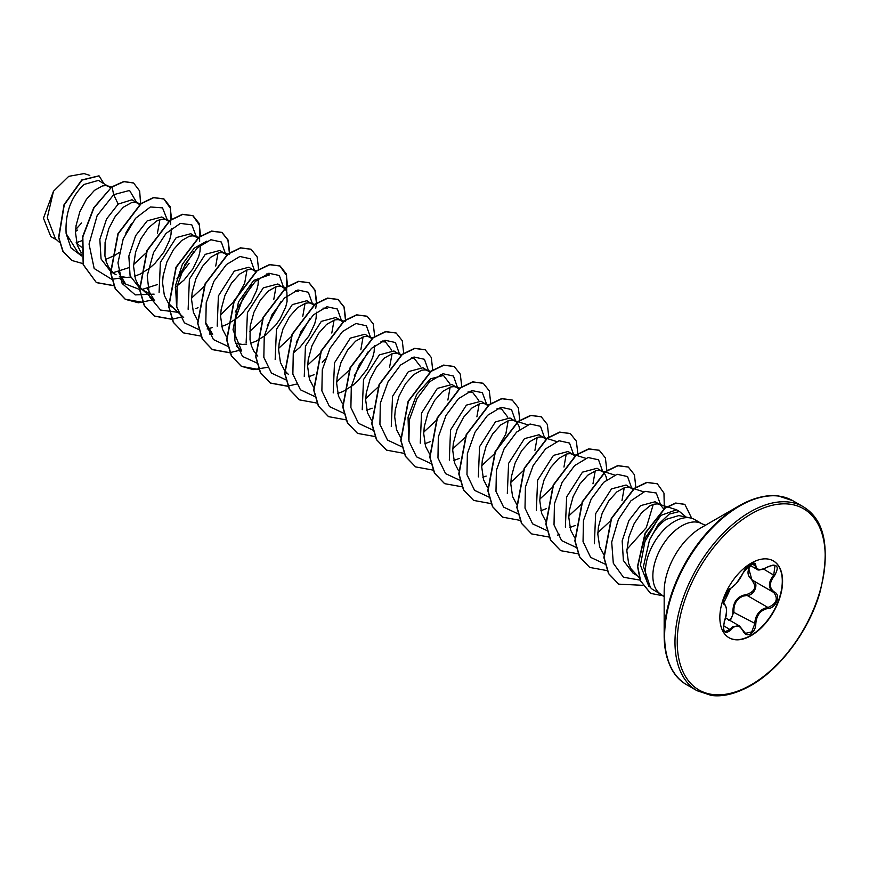 <?xml version="1.0" encoding="UTF-8"?>
<svg xmlns="http://www.w3.org/2000/svg" width="869" height="869" viewBox="0 0 869 869"><rect width="100%" height="100%" fill="white"/><g stroke="black" fill="none" stroke-linecap="round" stroke-linejoin="round"><path stroke-width="1.3" d="M730.775 588.237C735.522 585.174 739.649 580.047 743.169 572.823L750.631 564.024C753.901 562.384 755.628 562.884 755.813 565.523C756.464 570.346 760.603 570.716 768.207 566.631C777.462 563.47 779.58 566.469 774.54 575.626C769.032 582.675 769.032 588.183 774.54 592.147C781.166 594.874 775.865 608.463 768.207 608.441C760.592 609.842 756.464 614.991 755.813 623.866C755.628 628.406 753.901 631.774 750.631 633.979C747.297 635.597 744.809 634.663 743.169 631.176C739.649 624.713 735.522 624.344 730.775 630.068C724.507 634.957 722.4 631.948 724.453 621.063C727.125 612.363 727.125 606.855 724.453 604.542C720.825 603.542 726.104 589.942 730.775 588.237A0.793 0.663 63.4 0 1 730.481 588.574C718.696 605.943 725.083 600.262 723.627 602.858L723.986 603.455M724.159 621.129L724.518 621.15C723.084 627.918 723.29 631.437 725.126 631.73L729.971 629.406L732.35 626.821L739.378 625.886L743.169 631.176M752.912 562.906C746.384 569.945 746.384 575.789 752.912 580.459C759.321 583.121 754.444 595.678 747.09 595.439L743.136 596.112C736.619 598.915 733.545 604.151 733.914 611.83L730.308 620.64M743.31 630.97L745.439 633.371L751.696 631.915L754.759 623.866C755.074 616.534 758.257 611.352 764.318 608.343L767.935 607.474C776.528 603.814 778.472 598.817 773.758 592.495L773.758 592.495C768.011 588.313 768.011 582.458 773.758 574.941L774.974 565.61C774.029 564.709 771.77 565.111 768.196 566.816L768.022 566.751M728.895 620.52C731.622 618.641 732.947 615.763 732.871 611.885C733.045 601.554 737.705 595.754 746.862 594.483C755.031 591.333 756.801 586.781 752.174 580.807L748.361 567.272M773.247 560.842A44.362 25.614 -60 0 1 779.862 596.438A44.362 25.614 -60 0 1 750.925 635.391A44.362 25.614 -60 0 1 728.895 637.672M751.218 563.123A44.362 25.614 -60 0 1 773.399 560.929A44.362 25.614 -60 0 1 780.199 596.471A44.362 25.614 -60 0 1 751.218 635.565A44.362 25.614 -60 0 1 729.037 637.759A44.362 25.614 -60 0 1 722.237 602.217A44.362 25.614 -60 0 1 751.218 563.123M774.485 495.764A105.746 61.058 120 0 0 738.943 505.91L751.891 499.729C761.581 496.177 770.369 494.917 778.276 495.938L792.843 500.729A106.214 61.319 120 0 0 739.736 505.986A106.214 61.319 120 0 0 670.347 599.588A106.214 61.319 120 0 0 686.629 684.696C672.465 676.81 664.97 660.375 664.166 635.424L664.166 591.648A52.14 30.1 120 0 1 701.033 527.798L738.943 505.91A105.746 61.058 120 0 0 664.166 635.424A105.746 61.058 120 0 0 673.149 671.281M690.431 517.957L678.798 515.589L666.067 519.38C659.669 523.92 654.14 530.796 649.491 540.029L643.462 566.436L650.349 587.39A40.821 23.572 -60 0 1 648.763 553.998A40.821 23.572 -60 0 1 674.257 521.574A40.821 23.572 -60 0 1 690.431 517.957A40.821 23.572 -60 0 1 694.668 519.553L702.13 523.866A40.821 23.572 120 0 0 681.72 525.886A40.821 23.572 120 0 0 655.052 561.863A40.821 23.572 120 0 0 661.309 594.57L664.166 596.894M661.309 594.57L652.347 589.269A40.821 23.572 -60 0 1 650.349 587.39M663.818 509.158L660.375 504.802L655.107 501.761L640.507 505.66L628.906 520.531L622.171 540.92L623.388 560.527L633.164 573.279L636.629 575.278M660.375 504.802L657.377 503.879L653.825 504.226L649.903 505.845L641.659 512.699L634.185 523.562L628.884 536.923L626.842 550.924L628.656 563.579L631.035 568.837L639.302 577.711M638.433 576.321L638.987 576.625M76.114 242.831L81.947 240.659M110.635 187.769L98.458 180.383L84.119 184.434C71.084 196.687 65.077 213.068 66.131 233.565L78.058 252.781L81.425 254.736M109.038 186.487L106.04 185.564L102.488 185.912L94.439 190.387L86.389 199.392L79.839 211.721L76.059 225.647L75.505 232.61L77.319 245.264L81.317 252.933M105.594 259.451L114.882 255.345L119.162 252.499M139.822 204.715L132.034 199.761L118.184 204.096L106.572 218.988L99.837 239.366L101.065 258.962L110.841 271.715L116.109 274.756M138.052 203.248L135.053 202.325L131.501 202.662L123.452 207.148L115.403 216.153L108.853 228.482L105.084 242.408L104.932 255.975L106.333 262.014L108.712 267.283L112.742 272.29M119.346 276.244L126.287 277.428L130.578 277.113M134.619 276.212L139.985 274.169M168.847 221.465L161.797 216.957L147.198 220.856L135.618 235.705L128.851 256.073L130.089 275.745L139.855 288.465L148.371 292.994M167.065 219.998L164.067 219.075L160.526 219.422L156.594 221.041L148.349 227.895L140.876 238.747L135.575 252.119L133.544 266.11L135.358 278.775L137.726 284.033L141.017 288.323L145.123 291.506M197.86 238.215L190.822 233.707L176.222 237.606L160.385 262.329L159.092 292.397M196.09 236.748L193.092 235.825L189.54 236.172L181.491 240.648L173.442 249.653L166.891 261.982L163.122 275.907L162.557 282.87L164.371 295.525L168.38 303.183M168.629 303.498L183.663 317.543M226.711 254.78L219.835 250.457L205.236 254.356L189.399 279.123L188.138 309.277M225.104 253.498L222.106 252.586L218.553 252.922L210.504 257.398L202.455 266.414L195.905 278.732L192.136 292.668L191.571 299.62L193.385 312.275L197.393 319.944M221.671 326.472L227.037 324.419M255.899 271.725L248.86 267.217L234.261 271.117L218.391 295.927L217.196 326.147M254.128 270.259L251.13 269.336L247.578 269.683L239.529 274.159L231.48 283.164L224.93 295.493L221.15 309.418L220.596 316.37L222.41 329.036L226.407 336.694M235.423 343.255L242.353 344.439L246.687 344.124M250.685 343.222L256.062 341.18M256.344 341.05L265.708 335.141L275.886 324.908L280.003 319.075L285.662 307.17L287.063 301.608L286.911 292.397L285.445 289.149L277.874 283.967L263.274 287.867L247.437 312.59L246.144 342.647M283.142 287.009L280.144 286.086L276.592 286.433L268.543 290.909L260.494 299.914L253.944 312.243L250.174 326.168L250.022 339.746L251.423 345.786L253.802 351.043L257.832 356.062M313.937 305.236L306.887 300.717L292.288 304.617L276.461 329.351L275.169 359.484M312.156 303.759L309.158 302.846L305.616 303.183L297.556 307.659L289.507 316.674L282.968 328.993L279.188 342.929L278.634 349.881L280.448 362.536L284.445 370.205M284.695 370.52L286.857 372.812M308.723 376.722L314.1 374.68M342.777 321.791L335.912 317.478L321.313 321.378L305.443 346.21L304.259 376.451M341.18 320.52L338.182 319.596L334.63 319.944L326.581 324.419L318.532 333.424L311.982 345.753L308.213 359.679L307.648 366.631L309.462 379.297L313.47 386.955M337.748 393.483L343.114 391.441M371.802 338.552L364.926 334.228L350.326 338.128L334.489 362.851L333.207 392.918M370.194 337.27L367.196 336.346L363.644 336.694L355.595 341.169L347.546 350.174L340.996 362.503L337.226 376.429L336.661 383.381L338.476 396.047L342.484 403.705M366.761 410.233L372.128 408.191M400.815 355.302L393.95 350.978L379.351 354.878L363.514 379.601L362.221 409.712M399.219 354.02L396.221 353.096L392.669 353.444L384.619 357.919L376.57 366.935L370.02 379.253L366.24 393.19L365.686 400.142L367.5 412.797L371.758 420.781M430.014 372.247L422.964 367.739L408.365 371.639L392.516 396.394L391.278 426.592M428.232 370.781L425.234 369.857L421.682 370.205L413.633 374.68L405.584 383.685L399.034 396.014L395.265 409.94L394.7 416.892L396.514 429.558L400.522 437.216M424.8 443.744L430.166 441.702M458.854 388.812L451.978 384.489L437.379 388.389L421.541 413.112L420.259 443.19M457.246 387.531L454.248 386.607L450.707 386.955L442.658 391.43L434.598 400.435L428.059 412.764L424.278 426.69L423.724 433.642L425.538 446.308L429.536 453.966M453.814 460.494L459.19 458.452M487.867 405.562L481.002 401.239L466.403 405.139L450.544 429.949L449.316 460.114M486.271 404.281L483.273 403.357L479.721 403.705L471.671 408.18L463.622 417.196L457.072 429.514L453.303 443.451L452.738 450.403L454.552 463.058L458.56 470.726M482.838 477.244L486.184 476.082M516.892 422.312L510.016 418L495.417 421.899L479.558 446.688L478.341 476.896M515.284 421.041L512.286 420.118L508.734 420.466L500.685 424.941L492.636 433.946L486.086 446.275L482.317 460.201L481.752 467.153L483.566 479.818L487.574 487.476M546.08 439.258L539.041 434.75L524.442 438.649L508.593 463.383L507.322 493.462M544.309 437.791L541.311 436.868L537.759 437.216L529.71 441.691L521.661 450.696L515.111 463.025L511.33 476.951L510.776 483.903L512.591 496.568L516.599 504.226M540.866 510.755L546.525 508.582M574.92 455.823L568.054 451.5L553.455 455.399L537.607 480.188L536.369 510.353M573.323 454.541L570.325 453.618L566.773 453.966L558.724 458.441L550.674 467.457L544.124 479.775L540.355 493.711L539.79 500.663L541.604 513.318L545.862 521.302M569.89 527.505L575.256 525.463M603.944 472.573L597.068 468.261L582.469 472.16L566.631 496.916L565.382 527.103M602.336 471.302L599.338 470.379L595.797 470.726L587.748 475.202L579.688 484.207L573.149 496.536L569.369 510.461L568.815 517.413L570.629 530.079L574.876 538.052M633.132 489.519L626.093 485.011L611.494 488.91L595.645 513.666L594.385 543.766M631.361 488.052L628.363 487.129L624.811 487.476L616.762 491.952L608.713 500.957L602.163 513.286L598.393 527.211L597.829 534.163L599.643 546.829L603.901 554.802M140.267 274.028L149.642 268.13L154.997 263.329L163.926 252.064L169.585 240.159L170.987 234.587L171.356 228.471M177.928 277.852L189.116 263.318M175.277 287.357L184.022 280.09L192.951 268.814L198.61 256.909L200.011 251.347L200.37 245.221M196.003 308.549L198.023 307.669M227.32 324.289L236.694 318.391L242.06 313.59L250.978 302.325L256.648 290.42L258.05 284.847L258.408 278.732M293.266 353.02L300.098 347.1L309.016 335.825L314.676 323.931L316.077 318.358L316.446 312.243M343.396 391.311L352.771 385.401L358.126 380.611L367.055 369.336L372.714 357.431L374.115 351.858L374.485 345.743M519.575 429.514L519.065 426.418L517.066 422.508M606.627 479.775L606.117 476.679L604.118 472.769M75.625 229.666L81.577 222.964M56.952 240.072L50.793 236.509L43.45 218.184L53.476 191.256L68.738 176.342L84 173.594M53.476 191.256L47.295 217.652L55.42 238.671L59.418 242.31M81.338 247.078L76.744 243.342M118.184 204.096L113.665 194.689L129.557 190.452L136.65 202.434M131.534 223.452L125.799 233.109M81.534 255.92L70.921 247.839L66.131 233.565M111.634 279.253L94.167 268.51L89.04 244.059L97.143 215.642L113.665 194.689L112.09 186.976L123.963 181.654L133.609 183.011L139.659 190.974L140.626 204.096M82.881 263.579L71.921 260.494L63.068 251.38L58.82 237.628L64.284 204.791L82.012 180.1L99.088 175.896L103.824 183.478M111.851 186.846L93.7 207.767L82.588 236.781L83.174 264.643L96.416 282.621L83.413 264.784L82.837 236.922L93.95 207.908L111.851 186.846L123.713 181.512L133.489 182.946M71.79 260.428L62.829 251.239L58.581 237.487L64.045 204.649L81.773 179.959L98.968 175.831M77.667 230.1L75.527 231.436M648.947 586.499L640.41 565.274L645.776 537.14L660.929 515.36L676.56 509.788L679.525 511.515M653.271 504.389L646.308 527.624L626.886 549.371M624.257 487.628L621.987 500.566M610.071 521.248L597.872 532.621M595.232 470.879L592.973 483.816M581.057 504.498L568.858 515.871M566.219 454.129L563.959 467.055M552.032 487.737L539.834 499.121M537.205 437.368L534.935 450.305M523.019 470.976L510.82 482.36M497.057 408.669L501.522 408.962L507.822 417.185M508.18 420.618L505.91 433.555M505.617 434.391L494.613 453.488M494.005 454.226L481.795 465.61M468.043 391.908L472.508 392.212L478.797 400.446M479.167 403.868L476.896 416.805M464.98 437.476L452.782 448.849M408.68 439.66L408.05 417.218L416.696 394.428L430.513 378.819L443.483 375.462L449.784 383.696M450.142 387.118L447.883 400.044M435.966 420.726L423.768 432.099M411.515 357.767L414.47 358.712L420.77 366.924M380.991 341.658L385.445 341.952L391.756 350.185M392.115 353.607L389.551 367.37M377.928 387.216L365.73 398.589M363.09 336.857L360.831 349.783M348.914 370.455L336.705 381.839M322.953 308.147L327.417 308.452M334.076 320.096L331.806 333.033M319.89 353.716L307.691 365.089M305.052 303.346L302.781 316.283M290.876 336.966L278.677 348.339M236.303 346.134L241.691 351.043L233.011 329.84L238.475 301.977L253.705 280.383L269.379 274.941L266.425 274.007M276.038 286.596L273.768 299.523M262.46 319.466L249.653 331.578M212.677 334.293L205.551 322.366M247.024 269.835L244.754 282.762M244.461 283.609L235.097 300.609L220.639 314.828M176.537 305.638L175.516 285.532L182.338 264.415L194.2 248.186L206.876 241.137M218 253.085L215.74 266.012M203.824 286.694L191.614 298.067M141.766 289.04L154.639 300.793L147.524 288.899M157.474 284.554L142.19 289.42M139.572 289.486L125.625 284.033L118.499 272.138M159.961 219.575L157.398 233.348M145.786 253.194L133.587 264.567M128.46 267.804L113.176 272.67M111.84 279.275L125.103 277.385M167.424 220.215L162.514 207.854L150.402 206.974L135.542 218.304L123.224 238.845L117.967 262.84L122.127 283.457L135.249 294.895L154.117 294.135M176.918 278.819L193.906 251.423M196.448 236.965L191.821 224.843L180.35 223.398L165.99 233.457L153.531 252.575L147.23 275.734L149.566 296.742L160.602 310.059L177.906 312.297M225.462 253.726L221.313 242.006L210.874 239.725L197.404 247.795L184.923 264.513L177.2 285.988L176.787 307.083L184.391 322.812L198.686 329.514M207.159 329.003L212.155 327.646M235.195 312.069L251.945 284.934M254.476 270.476L250.326 258.766L239.887 256.485L226.418 264.556L213.937 281.274L206.214 302.738L205.801 323.844L213.416 339.562L227.7 346.264M267.239 325.473L280.959 301.684M283.5 287.226L279.329 275.506L268.869 273.246L255.377 281.371L242.896 298.154L235.195 319.662L234.858 340.778L242.56 356.453L256.931 363.036M296.253 342.223L309.983 318.445M312.514 303.987L308.365 292.266L297.926 289.985L284.456 298.056L271.975 314.774L264.252 336.249L263.839 357.344L271.443 373.073L285.738 379.775M322.258 362.33L325.267 358.973M341.539 320.737L337.378 309.027L326.95 306.746L313.481 314.817L301 331.534L293.266 352.999L292.864 374.104L300.468 389.823L314.752 396.525M354.291 375.734L368.022 351.945M370.552 337.487L366.403 325.777L355.964 323.496L342.495 331.567L330.014 348.284L322.29 369.749L321.878 390.854L329.481 406.583L343.776 413.275M399.566 354.248L395.417 342.527L384.978 340.246L371.519 348.317L359.027 365.034L351.304 386.499L350.891 407.604L358.506 423.333L372.79 430.036M428.591 370.998L424.43 359.288L414.002 357.007L400.533 365.067L388.052 381.795L380.329 403.259L379.916 424.365L387.52 440.083L401.815 446.785M457.605 387.748L453.455 376.038L443.016 373.757L429.547 381.828L417.066 398.545L409.342 420.009L408.93 441.115L416.533 456.844L430.828 463.535M486.618 404.226L482.349 392.679L471.867 390.55L458.419 398.719L445.993 415.48L438.334 436.911L437.965 457.952L445.58 473.616L459.842 480.296M515.643 421.259L511.493 409.549L501.055 407.257L487.585 415.328L475.104 432.056L467.381 453.52L466.968 474.626L474.572 490.344L488.867 497.046M544.657 438.009L540.507 426.299L530.068 424.018L516.61 432.089L504.118 448.806L496.395 470.27L495.982 491.376L503.596 507.105L517.881 513.796M573.681 454.769L569.521 443.049L559.093 440.768L545.623 448.838L533.142 465.556L525.419 487.02L525.006 508.126L532.61 523.855L546.905 530.557M602.695 471.519L598.545 459.81L588.107 457.518L574.637 465.588L562.156 482.317L554.433 503.781L554.02 524.887L561.624 540.605L575.919 547.307M631.72 488.269L627.559 476.56L617.131 474.278L603.662 482.349L591.181 499.067L583.447 520.531L583.045 541.637L590.648 557.366L604.933 564.057M642.962 544.982L658.778 517.652M660.733 505.03L656.236 493.005L645.037 491.333L630.894 500.859L618.413 519.358L611.7 542.104L613.297 563.21L623.431 577.233L640.127 580.134M686.13 517.088L679.471 511.504L669.239 514.1L658.267 524.355L649.491 540.029M96.416 282.621L113.937 285.771M122.312 283.794L124.473 282.99M171.573 219.455L170.139 206.703L164.035 199.012L153.661 197.687L141.104 203.737L118.184 233.859L110.808 272.964L115.479 288.953L125.429 299.37L138.443 302.792L153.487 299.74M200.609 235.89L199.11 223.344L193.048 215.762L182.675 214.447L170.118 220.487L147.198 250.62L139.822 289.714L144.493 305.714L154.454 316.12L171.801 319.303M171.975 319.281L180.35 317.294M229.633 252.651L228.134 240.094L222.073 232.523L211.699 231.197L199.142 237.237L176.211 267.37L168.847 306.475L173.518 322.464L183.468 332.881L200.815 336.053M209.364 334.054L211.525 333.251M258.625 269.716L257.191 256.963L251.087 249.273L240.713 247.947L228.156 253.998L205.236 284.12L197.86 323.225L202.531 339.214L212.481 349.631L229.84 352.814M287.639 286.477L286.205 273.713L280.1 266.023L269.738 264.708L257.181 270.748L234.25 300.88L226.885 339.985L231.556 355.975L241.506 366.392L259.027 369.542M316.685 302.912L315.186 290.355L309.125 282.773L298.751 281.458L286.194 287.498L263.274 317.619L255.899 356.735L260.57 372.725L270.52 383.142L287.878 386.314M345.699 319.662L344.2 307.105L338.139 299.533L327.765 298.208L315.208 304.259L292.288 334.38L284.913 373.485L289.594 389.486L299.544 399.892L316.892 403.075M374.702 336.737L373.268 323.974L367.163 316.283L356.79 314.969L344.233 321.009L321.313 351.13L313.937 390.235L318.608 406.225L328.558 416.642L345.905 419.825M403.716 353.487L402.282 340.724L396.177 333.033L385.803 331.719L373.246 337.759L350.326 367.891L342.951 406.996L347.622 422.986L357.583 433.403L375.104 436.553M432.729 370.237L431.296 357.485L425.202 349.794L414.828 348.469L402.271 354.519L379.34 384.641L371.975 423.746L376.646 439.736L386.596 450.153L403.944 453.336M461.776 386.672L460.277 374.115L454.215 366.544L443.842 365.23L431.285 371.269L408.365 401.391L400.989 440.496L405.66 456.486L415.61 466.903L432.968 470.086M490.789 403.433L489.29 390.876L483.229 383.294L472.866 381.98L460.309 388.019L437.379 418.152L430.003 457.257L434.685 473.247L444.635 483.664L462.156 486.814M519.792 420.498L518.358 407.746L512.254 400.055L501.88 398.73L489.323 404.78L466.392 434.902L459.028 474.007L463.698 489.997L473.648 500.414L490.996 503.596M548.806 437.259L547.372 424.496L541.268 416.805L530.894 415.491L518.337 421.53L495.417 451.663L488.041 490.768L492.712 506.757L502.673 517.164L520.02 520.346M577.852 453.694L576.343 441.137L570.292 433.555L559.918 432.241L547.361 438.28L524.431 468.402L517.066 507.507L521.737 523.507L531.687 533.914L549.208 537.075M557.583 535.087L559.745 534.283M606.866 470.444L605.367 457.887L599.306 450.316L588.932 448.991L576.375 455.041L553.444 485.163L546.08 524.268L550.75 540.257L560.711 550.674L578.233 553.835M635.858 487.52L634.424 474.756L628.32 467.066L617.957 465.751L605.4 471.791L582.469 501.913L575.093 541.018L579.764 557.007L589.725 567.424L607.073 570.607M664.329 508.767L663.97 493.114L657.333 483.816L646.981 482.501L634.435 488.53L611.515 518.619L604.107 557.692L608.745 573.692L618.674 584.142L642.615 585.326M691.713 518.282L684.859 504.389L675.919 503.173L665.187 508.137L645.352 533.197L637.748 566.479L640.605 580.894L650.653 593.408L662.993 595.754M96.177 282.479L113.872 285.619M122.214 283.598L124.289 282.816M170.628 224.669L170.509 208.484L163.796 198.871L153.422 197.556L140.865 203.596L117.934 233.718L110.569 272.823L115.24 288.812L125.19 299.229L142.885 302.369M151.228 300.359L153.313 299.577M199.642 241.419L199.522 225.234L192.809 215.621L182.436 214.306L169.879 220.346L146.959 250.478L139.583 289.583L144.254 305.573L154.204 315.99L171.736 319.14M229.199 254.639L229.34 253.151M229.362 252.825L227.928 240.072L221.823 232.381L211.46 231.056L198.903 237.096L175.972 267.228L168.608 306.333L173.279 322.323L183.348 332.805M250.967 249.197L240.474 247.817L227.917 253.857L204.997 283.978L197.621 323.083L202.292 339.073L212.242 349.49L229.774 352.651M229.948 352.629L238.28 350.62M286.694 291.68L286.574 275.495L279.861 265.881L269.499 264.567L256.931 270.607L234.011 300.739L226.635 339.844L231.317 355.834L241.267 366.251L253.346 369.64L267.304 367.37M315.719 308.43L316.392 303.411M316.425 303.085L314.98 290.333L308.886 282.642L298.512 281.317L285.955 287.357L263.025 317.489L255.66 356.594L260.331 372.584L270.281 383.001L287.802 386.151M287.976 386.129L296.318 384.12M345.265 321.649L345.417 320.161M345.438 319.846L344.005 307.083L337.9 299.392L327.526 298.078L314.969 304.117L292.049 334.25L284.674 373.355L289.344 389.345L299.425 399.827M367.044 316.218L356.551 314.828L343.994 320.867L321.063 350.989L313.687 390.094L318.369 406.095L328.439 416.577M396.058 332.968L385.564 331.578L373.007 337.628L350.077 367.75L342.712 406.855L347.383 422.845L357.463 433.327M425.071 349.718L414.589 348.328L402.032 354.378L379.101 384.5L371.726 423.605L376.396 439.595L386.477 450.088M454.085 366.479L443.603 365.089L431.046 371.128L408.115 401.261L400.75 440.355L405.421 456.344L415.491 466.838M483.11 383.229L472.617 381.839L460.059 387.878L437.14 418.011L429.764 457.116L434.435 473.105L444.515 483.588M512.123 399.979L501.641 398.589L489.084 404.639L466.153 434.761L458.778 473.866L463.459 489.855L473.529 500.338M541.148 416.74L530.655 415.349L518.098 421.389L495.167 451.522L487.802 490.627L492.473 506.616L502.554 517.098M570.162 433.49L559.679 432.099L547.122 438.139L524.192 468.261L516.816 507.377L521.487 523.366L531.567 533.848M599.186 450.24L588.693 448.849L576.136 454.9L553.205 485.021L545.841 524.126L550.511 540.127L560.592 550.609M628.2 467.001L617.718 465.61L605.161 471.65L582.23 501.771L574.854 540.876L579.525 556.877L589.606 567.359M657.214 483.751L646.732 482.36L634.185 488.389L611.265 518.478L603.868 557.55L608.506 573.551L618.543 584.066M684.739 504.324L675.68 503.032L664.937 507.996L645.113 533.055L637.509 566.338L640.366 580.753L650.533 593.331M745.439 633.371L739.421 625.919L725.517 617.881M756.649 569.119L753.89 563.546C752.945 562.993 746.851 564.502 743.321 572.682L743.169 572.823M773.475 592.332L752.912 580.459M732.871 611.885L755.813 623.866M746.862 594.483L747.09 595.439L767.935 607.474L768.207 608.441M752.847 580.427L752.174 580.807M743.321 572.682L736.304 583.534L730.481 588.574L725.018 595.341L723.432 600.957C724.214 601.218 721.031 609.267 730.481 588.574L730.481 588.574A0.793 0.663 63.4 0 1 730.112 588.628M724.029 603.488L724.159 603.564A0.793 0.739 115.6 0 1 724.453 604.542M724.301 603.64C727.266 607.996 727.331 613.84 724.518 621.15L724.453 621.063M723.486 625.669L730.775 630.068M755.813 565.523A0.793 0.641 -179.5 0 1 754.759 565.502L751.62 563.688M768.207 566.631L768.196 566.816C761.57 570.031 757.725 570.803 756.66 569.119M774.54 575.626L763.525 569.032M774.54 592.147L773.921 592.582M750.088 511.971A106.214 61.319 120 0 0 680.699 605.563A106.214 61.319 120 0 0 696.981 690.681L711.385 695.45C723.019 697.025 736.184 693.712 750.892 685.5C780.047 669.184 808.865 630.709 819.858 592.734C830.612 548.589 825.061 519.912 803.195 506.703A106.214 61.319 120 0 0 750.088 511.971M751.218 513.916A104.628 60.406 120 0 0 677.244 642.05A104.628 60.406 120 0 0 751.218 684.772A104.628 60.406 120 0 0 825.202 556.627A104.628 60.406 120 0 0 751.218 513.916M686.629 684.696L696.981 690.681M738.943 505.91L701.044 527.787M705.574 525.18L702.13 523.866M168.879 305.225L172.344 307.224M284.945 372.236L288.41 374.235M89.8 175.397L84.011 173.55M676.56 509.788L659.017 504.205M643.657 491.8L630.003 487.455M614.644 475.039L605.106 472.008M604.802 471.91L600.979 470.705M585.63 458.289L576.082 455.258M575.778 455.16L571.965 453.944M556.605 441.539L542.951 437.194M527.592 424.778L513.927 420.444M488.726 404.9L484.913 403.683M459.712 388.15L455.888 386.933M443.483 375.462L440.54 374.528M430.991 371.487L426.875 370.183M401.978 354.737L397.861 353.422M385.445 341.952L382.501 341.017M372.953 337.987L368.836 336.672M343.635 321.128L339.822 319.922M314.915 304.476L310.798 303.162M298.393 291.691L295.449 290.757M285.901 287.726L281.784 286.412M256.583 270.867L252.77 269.662M227.569 254.117L223.746 252.901M198.545 237.367L194.732 236.151M169.824 220.704L165.707 219.401M125.625 284.033L120.226 279.123M140.811 203.954L136.694 202.651M111.493 187.107L107.68 185.89M792.843 500.729L803.195 506.703M749.404 564.948L756.573 569.086"/></g></svg>
